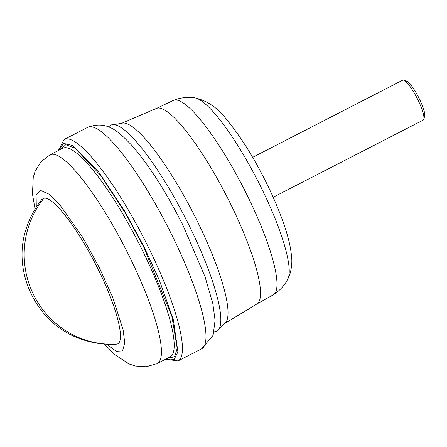 <?xml version="1.0" encoding="UTF-8"?>
<svg xmlns="http://www.w3.org/2000/svg" width="447" height="447" viewBox="0 0 447 447"><rect width="100%" height="100%" fill="white"/><g stroke="black" fill="none" stroke-linecap="round" stroke-linejoin="round"><path stroke-width="0.67" d="M121.366 123.428L156.383 108.448A109.94 22.702 62.8 0 1 229.557 201.865A109.94 22.702 62.8 0 1 256.924 303.971L224.366 323.74M214.091 331.942A115.913 23.937 -117.2 0 0 215.359 331.836A115.913 23.937 -117.2 0 0 218.907 329.299L224.511 323.645A112.633 23.261 -117.2 0 0 196.289 219.153A112.633 23.261 -117.2 0 0 121.523 123.366L113.661 124.629A115.913 23.937 -117.2 0 0 112.096 124.73A115.913 23.937 -117.2 0 0 108.71 127.015M218.907 329.299A115.913 23.937 -117.2 0 0 188.165 223.556A115.913 23.937 -117.2 0 0 113.661 124.629M41.672 199.664C35.106 207.9 30.145 217.013 26.786 226.998C11.002 270.625 36.051 323.315 79.851 338.614C91.518 342.978 103.564 344.844 115.996 344.212L116.572 344.14C126.272 343.38 117.08 306.81 97.446 267.943C78.236 228.909 52.612 195.568 43.862 198.306L41.666 199.664M273.162 197.239L423.147 120.114A22.434 4.632 -117.2 0 0 423.79 119.215A22.434 4.632 -117.2 0 0 417.621 99.245A22.434 4.632 -117.2 0 0 403.73 80.209A22.434 4.632 -117.2 0 0 402.63 80.209L252.644 157.333M423.79 119.215L424.65 116.309A20.193 4.168 -117.2 0 0 419.096 98.334A20.193 4.168 -117.2 0 0 406.597 81.203L403.73 80.209M194.601 97.804A102.966 21.266 62.8 0 1 194.663 97.815A102.966 21.266 62.8 0 1 260.221 185.628A102.966 21.266 62.8 0 1 287.84 279.017A102.966 21.266 62.8 0 1 287.812 279.073L289.846 274.313C291.712 267.893 292.265 261.746 291.505 255.863C290.673 247.627 288.589 238.419 285.242 228.249C280.515 213.744 274.045 198.239 265.825 181.733C253.203 156.556 240.201 135.922 226.836 119.824C217.896 107.9 207.151 100.564 194.601 97.804M194.663 97.815C187.55 96.775 180.504 97.619 173.531 100.346A109.308 22.573 62.8 0 1 246.185 193.272A109.308 22.573 62.8 0 1 273.491 294.735L256.556 304.172M64.156 139.464L87.696 127.356A124.523 25.719 62.8 0 1 170.894 233.016A124.523 25.719 62.8 0 1 201.586 348.839L178.04 360.941A124.523 25.719 62.8 0 0 147.348 245.124A124.523 25.719 62.8 0 0 64.156 139.464L58.311 150.55M58.998 150.198L63.513 143.381L72.582 145.471L98.737 172.089L124.679 211.146L143.956 246.655L159.495 280.61L173.369 319.806L177.912 351.906L174.201 359.366L166.306 358.891M167.787 358.131L174.492 356.857L177.224 348.364L171.905 316.515L143.571 246.727L125.227 212.845L100.597 175.347L75.169 148.27L65.787 144.688L60.474 149.438M170.067 356.957A117.332 24.233 -117.2 0 0 141.146 247.822A117.332 24.233 -117.2 0 0 62.759 148.264L49.986 154.83A117.332 24.233 62.8 0 1 128.378 254.393A117.332 24.233 62.8 0 1 157.299 363.523L170.067 356.957M36.291 207.157L36.118 195.127L40.481 190.383L49.002 194.149L60.088 205.151L82.6 237.217L99.279 267.535L112.432 296.707L123.087 329.657L124.763 343.078L122.545 350.906L116.237 351.269L106.772 344.224M116.572 344.14A89.076 86.997 -101 0 1 33.748 295.115A89.076 86.997 -101 0 1 43.862 198.306M173.531 100.346L156.009 108.632M87.696 127.356C107.615 119.802 119.159 132.491 131.178 144.705C148.583 164.435 165.915 191.445 183.175 225.741L205.095 276.911L212.817 303.602L215.074 320.287L213.096 335.323L201.586 348.839M49.986 154.83L40.895 161.931L35.168 171.184L33.234 177.364L32.469 193.987L35.062 209.123M287.84 279.017C284.549 285.415 279.766 290.651 273.491 294.735M165.625 359.243L178.04 360.941M104.458 344.078L115.158 354.907L129.211 364.037L135.363 366.059L146.225 366.791L157.299 363.523"/></g></svg>
